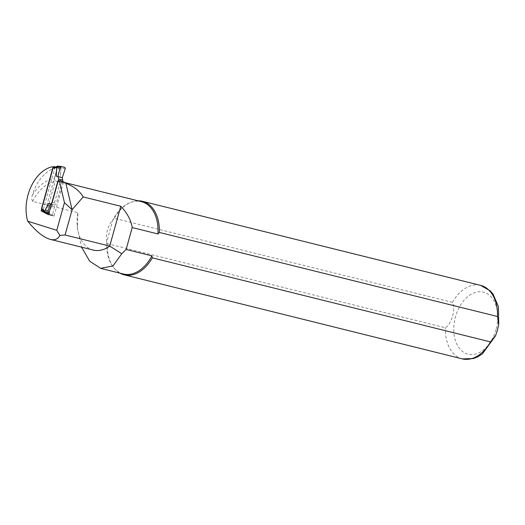 <?xml version="1.0" encoding="UTF-8"?>
<svg xmlns="http://www.w3.org/2000/svg" width="525" height="525" viewBox="0 0 525 525"><rect width="100%" height="100%" fill="white"/><g stroke="black" fill="none" stroke-linecap="round" stroke-linejoin="round"><path stroke-width="0.39" stroke-dasharray="2.62 1.97" d="M46.987 210.374A0.945 0.709 -72.6 0 1 46.049 211.116L43.299 210.427A0.945 0.709 -72.6 0 1 43.168 210.381L46.18 211.221L44.572 210.65L45.563 209.921L46.987 210.374A1.417 0.945 104 0 1 47.388 210.696L48.569 212.559L52.717 204.488L54.902 205.157L52.559 214.541L51.621 215.309L47.69 213.373A0.945 0.623 116.3 0 0 48.635 212.605L52.559 214.541M65.323 168.532L61.025 167.947L60.388 177.148L62.488 177.791M57.612 166.123L60.362 166.806L60.972 167.928L58.997 168.827A1.417 0.945 104 0 1 58.498 168.866L57.074 168.42L56.588 167.324L58.072 167.79L60.172 166.891A0.945 0.623 -114.3 0 1 60.939 167.947L60.309 177.122L62.245 177.732M52.218 202.394L56.339 203.418L54.902 205.157M51.443 204.297L52.717 204.488M48.595 214.561L51.621 215.309M43.181 210.394L43.155 210.348A0.945 0.597 -32.5 0 0 43.431 210.538L44.717 212.579L47.493 213.268L48.635 212.605L52.795 204.514M44.572 210.65L41.797 209.961L41.442 208.898M55.381 167.016L56.588 167.324M56.188 176.098L58.124 176.708M45.563 209.921L57.074 168.42M62.422 181.493L56.339 203.418M53.183 166.937L52.953 167.396M55.105 166.95L43.089 210.276M54.515 202.67L60.519 181.02M48.582 212.592L48.569 212.559A0.945 0.597 -32.5 0 1 47.362 213.084L46.18 211.221A0.945 0.597 -32.5 0 0 47.388 210.696M47.88 214.384L44.697 212.573M57.172 166.215A0.945 0.623 -114.3 0 1 57.428 166.208L55.243 167.081M60.972 167.928L61.025 167.947A0.945 0.63 97.7 0 0 60.592 166.838L64.897 167.423M52.093 166.806L56.214 167.829A36.343 24.15 -76 0 0 32.366 195.083C31.461 197.544 31.572 199.651 32.694 201.416L77.851 212.645L77.457 228.637L81.565 247.163M93.293 250.077A36.343 24.15 104 0 1 77.208 225.757A36.343 24.15 104 0 1 77.851 212.645M123.388 274.011A37.288 24.78 104 0 1 114.227 268.275A37.288 24.78 104 0 1 106.811 241.697L112.882 219.798C107.658 226.203 105.63 233.5 106.811 241.697L107.244 243.672L445.403 327.744C451.73 323.945 455.982 308.805 452.445 302.348L114.286 218.275L112.882 219.798A37.288 24.78 104 0 1 130.6 202.42A37.288 24.78 104 0 1 141.382 201.639M63.997 182.07L63.558 182.378A37.334 24.813 -76 0 0 55.191 181.407L54.462 178.736L57.448 167.98L56.214 167.829M53.327 166.957L57.448 167.98M120.008 273.171A37.879 25.174 104 0 1 114.857 268.99A37.879 25.174 104 0 1 107.244 243.672M114.286 218.275A37.879 25.174 104 0 1 131.493 202.086A37.879 25.174 104 0 1 137.996 200.799M63.558 182.378A1.417 0.945 -76 0 0 63.197 183.094L54.029 216.143L48.536 214.777M54.029 216.143L46.64 212.244L43.929 211.568M46.64 212.244L55.191 181.407M60.172 166.891L60.592 166.838M55.223 167.088A0.945 0.709 -72.6 0 1 55.315 167.101L58.058 167.783A0.945 0.709 -72.6 0 1 58.498 168.866M56.621 167.331L55.171 167.114A0.945 0.623 -114.3 0 1 55.479 167.088L58.229 167.77A0.945 0.623 -114.3 0 1 58.997 168.827M32.694 201.416A37.288 24.78 104 0 1 61.891 181.88A37.288 24.78 104 0 1 64.831 182.91M32.366 195.083A39.657 26.355 104 0 1 54.462 178.736M452.445 302.348A37.879 25.174 104 0 1 480.598 285.364M462.322 358.89A37.879 25.174 104 0 1 445.403 327.744M496.033 329.569A31.959 21.243 104 0 1 458.213 346.664A31.959 21.243 104 0 1 473.005 293.344A31.959 21.243 104 0 1 496.033 329.569M63.197 183.094L57.704 181.729M64.352 182.49L61.891 181.88L65.08 183.061M114.227 268.275L114.857 268.99M130.6 202.42L131.493 202.086M498.619 324.863L498.75 324.069M495.705 335.311L495.436 335.967M77.208 225.757L77.457 228.637"/><path stroke-width="0.79" d="M48.595 214.561L47.742 214.325L47.46 213.275L50.288 204.008L51.443 204.297M47.46 213.275L44.507 211.582L48.667 203.483L50.288 204.008M57.678 166.136L56.818 166.924L56.188 176.098L57.881 176.649L60.218 167.265L61.163 166.491L64.897 167.423L65.323 168.532L62.245 177.732L62.803 180.114L58.682 179.091L52.218 202.394L50.538 204.074L48.595 203.464L44.448 211.536L43.267 209.672A1.417 0.945 -76 0 0 42.866 209.344L41.442 208.898L52.953 167.396L54.377 167.843A1.417 0.945 -76 0 0 54.876 167.803L56.818 166.924A0.945 0.623 -114.3 0 1 57.172 166.215M62.245 177.732L57.881 176.649M58.124 176.708L58.682 179.091M55.243 167.081L53.839 166.642L55.381 167.016M62.803 180.114L62.422 181.493M53.839 166.642L53.183 166.937M60.519 181.02L60.821 179.937M44.369 212.257A0.945 0.597 -32.5 0 1 44.336 212.212A0.945 0.597 -32.5 0 1 44.448 211.536L44.717 212.579M44.461 211.568L44.507 211.582A0.945 0.768 119.8 0 0 44.92 212.684M44.697 212.573L43.155 210.348A0.945 0.597 -32.5 0 1 43.267 209.672M61.012 166.477L57.829 166.149A0.945 0.774 95.9 0 0 56.89 166.917L60.218 167.265M57.599 166.123L55.171 167.114A0.945 0.623 -114.3 0 0 54.876 167.803M56.851 166.904L56.254 176.118M65.888 183.297L72.089 209.724L83.18 196.921C79.754 191.041 73.992 186.506 65.888 183.297L63.997 182.07L59.345 180.908A1.417 0.945 -76 0 0 58.944 180.633A1.417 0.945 -76 0 0 57.704 181.729L48.536 214.777L41.147 210.879L53.327 166.957L52.093 166.806A36.343 24.15 104 0 0 27.727 221.202C36.068 231.44 43.608 237.503 50.354 239.4C54.869 240.463 58.032 239.124 59.85 235.377L65.087 234.99L72.089 209.724L64.444 202.643L56.772 230.324L27.727 221.202M59.345 180.908L64.444 202.643M56.772 230.324L59.85 235.377M65.087 234.99L109.725 246.087A36.343 24.15 104 0 1 93.293 250.077L50.354 239.4M83.18 196.921L120.77 206.266C127.148 212.901 130.961 220.001 132.208 227.555L157.959 233.96L159.364 232.437L497.516 316.509L498.625 324.87L497.431 330.061L495.705 335.311L490.475 341.906L152.322 257.834L151.882 255.859A37.288 24.78 104 0 1 123.388 274.011L100.629 268.354M64.352 182.49L141.382 201.639A37.288 24.78 104 0 1 157.959 233.96M151.882 255.859L126.131 249.454L121.78 253.746L112.954 265.958L100.636 268.321L89.683 261.188L81.565 247.163M64.831 182.91A37.288 24.78 104 0 1 65.369 183.173L65.08 183.061M63.558 182.378L63.997 182.07M120.77 206.266L109.725 246.087L121.78 253.746M126.131 249.454L132.208 227.555M152.322 257.834A37.879 25.174 104 0 1 124.162 274.818A37.879 25.174 104 0 1 120.008 273.171M137.996 200.799A37.879 25.174 104 0 1 142.446 201.298A37.879 25.174 104 0 1 159.364 232.437M43.929 211.568L41.147 210.879M41.823 209.967L43.181 210.394A0.945 0.709 -72.6 0 1 42.866 209.344M54.377 167.843A0.945 0.709 -72.6 0 1 55.223 167.088M498.75 324.069L498.389 306.495L493.1 294.164L490.232 290.824L480.598 285.364A37.879 25.174 104 0 1 497.516 316.509M490.475 341.906A37.879 25.174 104 0 1 462.322 358.89L124.162 274.818M43.181 210.394L41.797 209.961M44.618 212.54L47.736 214.318M61.077 166.477L57.553 166.11M480.598 285.364L142.446 201.298M495.436 335.967L482.383 353.889L477.566 356.928L473.452 358.555L462.322 358.89M63.532 181.768L58.944 180.633"/></g></svg>

